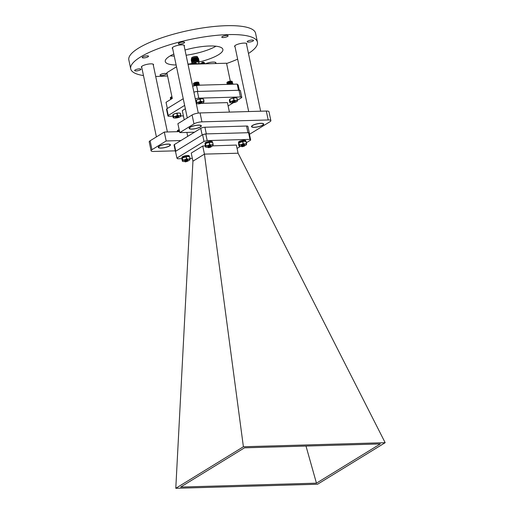<?xml version="1.0" encoding="UTF-8"?>
<svg xmlns="http://www.w3.org/2000/svg" width="514" height="514" viewBox="0 0 514 514"><rect width="100%" height="100%" fill="white"/><g stroke="black" fill="none" stroke-linecap="round" stroke-linejoin="round"><path stroke-width="0.77" d="M191.96 129.123A6.239 1.587 -11.9 0 1 189.133 128.397A6.239 1.587 -11.9 0 1 192.146 126.322A6.239 1.587 -11.9 0 1 198.507 125.101A6.239 1.587 -11.9 0 1 201.34 125.827A6.239 1.587 -11.9 0 1 198.327 127.902A6.239 1.587 -11.9 0 1 191.96 129.123M254.327 127.337A6.239 1.587 -11.9 0 1 251.494 126.611A6.239 1.587 -11.9 0 1 254.514 124.529A6.239 1.587 -11.9 0 1 260.874 123.309A6.239 1.587 -11.9 0 1 263.708 124.035A6.239 1.587 -11.9 0 1 260.694 126.11A6.239 1.587 -11.9 0 1 254.327 127.337M161.081 148.096A6.239 1.587 -11.9 0 1 158.254 147.37A6.239 1.587 -11.9 0 1 161.267 145.295A6.239 1.587 -11.9 0 1 167.628 144.074A6.239 1.587 -11.9 0 1 170.462 144.8A6.239 1.587 -11.9 0 1 167.448 146.875A6.239 1.587 -11.9 0 1 161.081 148.096M194.491 132.201L179.772 132.618L177.889 123.707L192.095 114.975A5.885 1.497 -11.9 0 1 200.055 112.939L266.316 111.043A5.885 1.497 -11.9 0 1 268.989 111.724L270.872 120.636A5.885 1.497 -11.9 0 1 269.985 121.709L249.476 134.308M175.268 150.84L153.763 151.457A5.885 1.497 -11.9 0 1 151.09 150.769L149.214 141.858A5.885 1.497 -11.9 0 1 150.101 140.785L164.307 132.053L179.559 131.616L179.232 129.804M179.772 132.618L193.971 123.893A5.885 1.497 -11.9 0 1 201.931 121.857L268.199 119.955A5.885 1.497 -11.9 0 1 270.872 120.636M151.09 150.769A5.885 1.497 -11.9 0 1 151.977 149.696L166.183 140.971L180.902 140.547M164.307 132.053L166.183 140.971M153.32 65.169A6.239 1.587 168.1 0 0 153.558 64.578A6.239 1.587 168.1 0 0 150.724 63.858A6.239 1.587 168.1 0 0 144.363 65.079A6.239 1.587 168.1 0 0 141.344 67.154A6.239 1.587 168.1 0 0 141.8 67.597M215.687 63.376A6.239 1.587 168.1 0 0 215.925 62.792A6.239 1.587 168.1 0 0 213.092 62.065A6.239 1.587 168.1 0 0 205.394 63.832M246.566 44.403A6.239 1.587 168.1 0 0 246.804 43.819A6.239 1.587 168.1 0 0 243.97 43.092A6.239 1.587 168.1 0 0 237.609 44.313A6.239 1.587 168.1 0 0 234.59 46.389A6.239 1.587 168.1 0 0 235.046 46.832M184.198 46.196A6.239 1.587 168.1 0 0 184.436 45.605A6.239 1.587 168.1 0 0 181.603 44.879A6.239 1.587 168.1 0 0 175.242 46.099A6.239 1.587 168.1 0 0 172.222 48.181A6.239 1.587 168.1 0 0 172.678 48.618M183.157 42.013A3.238 0.822 168.1 0 0 179.855 42.649A3.238 0.822 168.1 0 0 178.287 43.722A3.238 0.822 168.1 0 0 179.759 44.101A3.238 0.822 168.1 0 0 183.061 43.465A3.238 0.822 168.1 0 0 184.622 42.386A3.238 0.822 168.1 0 0 183.157 42.013M147.049 55.84A3.238 0.822 168.1 0 0 143.747 56.469A3.238 0.822 168.1 0 0 142.185 57.549A3.238 0.822 168.1 0 0 143.65 57.928A3.238 0.822 168.1 0 0 146.953 57.292A3.238 0.822 168.1 0 0 148.52 56.212A3.238 0.822 168.1 0 0 147.049 55.84M139.487 68.844A3.238 0.822 168.1 0 0 136.184 69.48A3.238 0.822 168.1 0 0 134.617 70.559A3.238 0.822 168.1 0 0 136.088 70.932A3.238 0.822 168.1 0 0 139.39 70.302A3.238 0.822 168.1 0 0 140.958 69.223A3.238 0.822 168.1 0 0 139.487 68.844M164.898 73.418A3.238 0.822 168.1 0 0 161.595 74.048A3.238 0.822 168.1 0 0 160.027 75.128A3.238 0.822 168.1 0 0 161.499 75.5A3.238 0.822 168.1 0 0 164.801 74.871A3.238 0.822 168.1 0 0 166.363 73.791A3.238 0.822 168.1 0 0 164.898 73.418M252.059 40.034A3.238 0.822 168.1 0 0 248.757 40.67A3.238 0.822 168.1 0 0 247.195 41.75A3.238 0.822 168.1 0 0 248.667 42.122A3.238 0.822 168.1 0 0 251.963 41.493A3.238 0.822 168.1 0 0 253.53 40.413A3.238 0.822 168.1 0 0 252.059 40.034M226.655 35.466A3.238 0.822 168.1 0 0 223.352 36.102A3.238 0.822 168.1 0 0 221.785 37.181A3.238 0.822 168.1 0 0 223.256 37.554A3.238 0.822 168.1 0 0 226.558 36.918A3.238 0.822 168.1 0 0 228.12 35.845A3.238 0.822 168.1 0 0 226.655 35.466M170.282 55.846A29.433 7.485 168.1 0 0 174.252 56.077M198.918 62.065A29.433 7.485 168.1 0 0 222.877 49.415A29.433 7.485 168.1 0 0 209.513 45.997A29.433 7.485 168.1 0 0 185.008 50.019M173.816 54.028A29.433 7.485 168.1 0 0 165.277 61.551A29.433 7.485 168.1 0 0 176.129 64.995M155.691 76.413A64.751 16.467 168.1 0 0 160.111 76.355A64.751 16.467 168.1 0 0 167.558 75.963M226.597 63.524A64.751 16.467 168.1 0 0 237.641 59.142M248.474 53.45A64.751 16.467 168.1 0 0 257.437 42.135A64.751 16.467 168.1 0 0 228.043 34.611A64.751 16.467 168.1 0 0 162.013 47.282A64.751 16.467 168.1 0 0 130.71 68.837A64.751 16.467 168.1 0 0 143.483 75.571M257.437 42.135L255.561 33.217A64.751 16.467 168.1 0 0 226.16 25.7A64.751 16.467 168.1 0 0 160.13 38.37A64.751 16.467 168.1 0 0 128.834 59.926L130.71 68.837M187.983 64.147A29.433 7.485 168.1 0 0 192.3 63.46M186.107 55.236A29.433 7.485 168.1 0 0 215.996 46.209M254.514 127.221A5.885 1.497 168.1 0 0 260.514 126.071A5.885 1.497 168.1 0 0 263.361 124.112A5.885 1.497 168.1 0 0 260.688 123.424A5.885 1.497 168.1 0 0 254.687 124.574A5.885 1.497 168.1 0 0 251.841 126.534A5.885 1.497 168.1 0 0 254.514 127.221M192.146 129.008A5.885 1.497 168.1 0 0 198.153 127.857A5.885 1.497 168.1 0 0 200.993 125.898A5.885 1.497 168.1 0 0 198.32 125.217A5.885 1.497 168.1 0 0 192.32 126.367A5.885 1.497 168.1 0 0 189.473 128.327A5.885 1.497 168.1 0 0 192.146 129.008M161.267 147.981A5.885 1.497 168.1 0 0 167.275 146.831A5.885 1.497 168.1 0 0 170.115 144.871A5.885 1.497 168.1 0 0 167.442 144.19A5.885 1.497 168.1 0 0 161.441 145.34A5.885 1.497 168.1 0 0 158.595 147.3A5.885 1.497 168.1 0 0 161.267 147.981M202.741 146.021L204.443 154.116L192.943 161.184L191.24 153.088L202.741 146.021L205.285 145.95M208.446 147.666L208.247 147.537C208.96 146.773 209.95 146.471 211.203 146.631A3.739 0.951 168.1 0 0 212.745 145.86L236.356 145.057L238.085 153.211L204.443 154.116M204.013 141.414L202.606 134.726L205.793 133.916L207.2 140.598L204.013 141.414L176.906 158.074L177.619 158.775L182.001 158.653M176.906 158.074L175.492 151.386L202.606 134.726M248.57 132.689L249.284 133.389L250.691 140.071L249.977 139.371L248.57 132.689L205.793 133.916M237.07 148.443L240.456 146.368M246.424 142.699L250.691 140.071M189.955 158.421L192.345 158.351M192.943 161.184L175.788 488.3L317.556 484.233L385.166 442.689L238.085 153.211M244.503 447.822L380.309 443.929L316.451 483.166L180.652 487.06L244.503 447.822M204.443 154.174L243.398 446.756L385.166 442.689M243.398 446.756L175.788 488.3M316.451 483.166L305.997 446.062M207.2 140.598L249.977 139.371M175.602 151.887A2.988 0.758 -11.9 0 1 175.454 151.707L174.047 145.025A2.988 0.758 -11.9 0 1 174.368 144.562L200.749 128.352A2.988 0.758 -11.9 0 1 204.925 127.234L246.559 126.039A2.988 0.758 -11.9 0 1 247.915 126.386L249.322 133.068A2.988 0.758 -11.9 0 1 249.226 133.332M248.628 132.747A2.988 0.758 -11.9 0 1 249.322 133.068M202.863 134.662A2.988 0.758 -11.9 0 1 205.529 133.981M193.9 92.224A2.988 0.758 -11.9 0 1 197.389 91.466L239.023 90.271A2.988 0.758 -11.9 0 1 240.379 90.618L241.786 97.307A2.988 0.758 168.1 0 0 240.43 96.96L198.796 98.155A2.988 0.758 168.1 0 0 195.307 98.906M184.648 105.402L168.239 115.483A2.988 0.758 168.1 0 0 167.917 115.946L166.51 109.257A2.988 0.758 -11.9 0 1 166.832 108.801L183.235 98.72M201.366 103.359L227.413 102.607L229.411 112.097M187.713 136.364L186.878 132.413M184.224 119.813L182.29 110.638L185.355 108.762M228.12 105.974L233.414 102.716M237.462 100.23L241.323 97.859A2.988 0.758 168.1 0 0 241.786 97.307M167.917 115.946A2.988 0.758 168.1 0 0 169.273 116.292L172.897 116.19M180.825 115.958L183.395 115.888M168.239 115.483L166.832 108.801M202.156 135.009L200.749 128.352M175.769 151.219L174.368 144.562M244.471 145.97L241.985 146.753L244.272 146.188M241.908 146.702L242.345 145.905L244.683 145.725A1.677 0.424 -11.9 0 1 244.651 145.803L244.253 146.207M241.708 146.58C242.422 145.809 243.411 145.507 244.67 145.674M244.099 145.501L244.548 145.057C243.244 144.909 242.178 145.276 241.362 146.149L241.741 146.368M238.541 144.01L238.978 146.072L238.541 143.997L238.888 142.866L239.434 144.884L241.31 144.588A3.739 0.951 168.1 0 0 239.216 145.796A3.739 0.951 168.1 0 0 239.697 146.272A3.739 0.951 168.1 0 0 240.764 146.368A3.739 0.951 168.1 0 0 241.805 146.297L241.349 146.072L241.567 145.655M241.214 145.443L241.76 145.629M241.676 145.68L242.942 145.661M241.349 146.066C242.158 145.192 243.225 144.826 244.529 144.967L244.542 145.006M243.822 145.385L241.792 145.61M241.657 145.59L241.207 145.378M241.734 145.546L243.315 144.73L244.555 145.077M241.882 146.233L244.111 145.488M242.505 145.828L241.554 145.655L241.933 145.366L244.336 144.485M242.357 145.121L241.766 145.032M242.505 145.918L241.753 145.635M242.473 145.211L241.683 145.07M244.516 144.948A1.741 0.443 168.1 0 0 244.484 144.704A1.741 0.443 168.1 0 0 242.139 144.897A1.741 0.443 168.1 0 0 241.194 145.398A1.741 0.443 168.1 0 0 241.516 145.706M241.625 145.719A1.741 0.443 168.1 0 0 242.081 145.719M241.362 145.244L241.876 145.468M241.914 145.449L241.561 145.404M242.068 145.372L241.381 145.282M243.071 143.721L241.31 144.588A3.739 0.951 -11.9 0 1 244.96 143.952L246.547 143.65L246.11 141.568L246.514 144.53A3.739 0.951 168.1 0 0 244.96 143.952L243.071 143.721L242.634 141.639L244.401 141.299L246.187 141.601L246.624 143.676M244.651 145.655A3.739 0.951 168.1 0 0 246.212 144.897A3.739 0.951 168.1 0 0 246.514 144.53L246.277 144.807L246.514 144.53M245.917 141.517L245.769 140.823A3.739 0.951 168.1 0 0 242.576 140.54A3.739 0.951 168.1 0 0 238.618 141.986A3.739 0.951 168.1 0 0 238.451 142.365L238.637 143.213A3.739 0.951 -11.9 0 1 238.624 143.181A3.739 0.951 -11.9 0 1 238.792 142.802A3.739 0.951 -11.9 0 1 242.467 141.401A3.739 0.951 -11.9 0 1 245.865 141.504L246.11 141.568M239.575 146.239L238.978 146.072L239.325 144.942L238.657 143.143M238.997 142.802L242.634 141.639M238.837 142.879A3.739 0.951 -11.9 0 1 238.959 142.77A3.739 0.951 -11.9 0 1 240.751 141.935A3.739 0.951 -11.9 0 1 244.401 141.299A3.739 0.951 -11.9 0 1 245.474 141.401A3.739 0.951 -11.9 0 1 245.589 141.434M243.713 144.678L242.068 144.922M242.717 144.98L241.908 144.98M244.343 144.646L243.977 144.787M243.289 144.884L243.919 144.575M205.08 144.967L205.516 147.036L205.08 144.954L205.427 143.824L205.966 145.841L207.849 145.546A3.739 0.951 168.1 0 0 205.748 146.753A3.739 0.951 168.1 0 0 206.236 147.229A3.739 0.951 168.1 0 0 207.303 147.332A3.739 0.951 168.1 0 0 208.343 147.261L207.887 147.036C208.697 146.149 209.757 145.783 211.068 145.925A1.741 0.443 168.1 0 0 211.016 145.661A1.741 0.443 168.1 0 0 208.678 145.854A1.741 0.443 168.1 0 0 207.733 146.355A1.741 0.443 168.1 0 0 208.048 146.663M208.164 146.676A1.741 0.443 168.1 0 0 208.62 146.676M207.9 146.201L208.408 146.426M208.446 146.406L208.093 146.362M208.607 146.336L207.913 146.246M209.609 144.678L207.849 145.546A3.739 0.951 -11.9 0 1 211.498 144.916L213.085 144.607L212.725 142.558L213.047 145.488A3.739 0.951 168.1 0 0 211.498 144.916L209.609 144.678L209.172 142.596L210.939 142.262L212.725 142.558L213.162 144.64M212.745 145.86A3.739 0.951 168.1 0 0 213.047 145.488L212.815 145.764L213.047 145.488M205.529 143.766L207.29 142.892A3.739 0.951 -11.9 0 1 210.939 142.262A3.739 0.951 -11.9 0 1 212.006 142.359L212.648 142.532M206.114 147.197L205.516 147.03L205.863 145.905L205.189 144.1M205.375 143.836A3.739 0.951 -11.9 0 1 205.497 143.734A3.739 0.951 -11.9 0 1 207.29 142.892L209.172 142.596M209.192 145.867L208.6 145.88M209.256 145.937L208.44 145.937M210.881 145.603L210.541 145.783M209.821 145.847L210.457 145.533M187.931 160.117A1.741 0.443 168.1 0 0 187.899 159.867A1.741 0.443 168.1 0 0 185.554 160.06A1.741 0.443 168.1 0 0 184.61 160.561A1.741 0.443 168.1 0 0 184.924 160.869M185.04 160.882A1.741 0.443 168.1 0 0 185.496 160.882M184.777 160.407L185.291 160.631M185.329 160.612L184.976 160.574M185.483 160.541L184.796 160.452M181.956 159.173L182.393 161.242L181.956 159.16L182.303 158.036L182.849 160.053L184.725 159.758A3.739 0.951 -11.9 0 1 188.375 159.122L189.962 158.813L189.525 156.738L190.039 158.82L189.602 156.764L187.816 156.468A3.739 0.951 -11.9 0 1 188.889 156.564A3.739 0.951 -11.9 0 1 189.004 156.603M182.406 157.971L186.229 156.776L186.672 158.852L184.725 159.758A3.739 0.951 168.1 0 0 182.631 160.966A3.739 0.951 168.1 0 0 183.112 161.441A3.739 0.951 168.1 0 0 184.179 161.537A3.739 0.951 168.1 0 0 185.22 161.467L184.751 161.197L185.612 160.368L187.951 160.175M188.066 160.824A3.739 0.951 168.1 0 0 189.621 160.066A3.739 0.951 168.1 0 0 189.929 159.693A3.739 0.951 168.1 0 0 188.375 159.122L186.672 158.852M186.229 156.776L187.816 156.468A3.739 0.951 -11.9 0 0 184.166 157.104A3.739 0.951 -11.9 0 0 182.374 157.939L182.207 158.074M188.889 156.564L189.525 156.738M189.929 159.693L190.039 158.845M182.99 161.402L182.393 161.242L182.74 160.111L182.072 158.312M187.128 159.848L185.483 160.085M186.132 160.15L185.316 160.143M187.758 159.815L187.424 159.989M186.698 160.053L187.334 159.745M211.01 146.927L208.523 147.711L210.811 147.152M208.247 147.537L210.014 146.484L211.222 146.689A1.677 0.424 -11.9 0 1 211.19 146.766L211.055 146.953M208.421 147.19L211.087 146.015C209.776 145.873 208.716 146.239 207.9 147.113L208.279 147.332M207.752 146.406L207.881 147.023M208.215 146.638L209.474 146.625M208.331 146.471L209.866 145.777L211.074 145.97M210.354 146.349L208.324 146.574M208.196 146.554L207.746 146.336M209.037 146.792L208.292 146.625L209.044 146.875M208.266 146.503L210.528 145.693M208.89 146.085L208.298 145.995M209.012 146.169L208.221 146.027M187.886 161.133L185.4 161.916L188.066 160.972A1.677 0.424 -11.9 0 0 188.098 160.895L188.079 160.837C186.826 160.676 185.837 160.978 185.124 161.749L186.897 160.689L188.079 160.837M185.297 161.402L187.963 160.22C186.653 160.079 185.593 160.445 184.777 161.319L185.156 161.537M184.629 160.612L185.175 160.798M185.091 160.85L186.351 160.831M187.231 160.554L185.207 160.779M185.072 160.76L184.622 160.548M184.757 161.229C185.573 160.355 186.64 159.989 187.944 160.137M177.818 131.668L177.671 130.447L177.883 131.668M177.709 131.674L177.542 130.537L177.76 131.668M177.953 131.661L177.786 130.37M178.101 131.661L177.921 130.293M178.262 131.655L178.075 130.222L178.352 131.655M178.442 131.648L178.242 130.145L178.538 131.648M178.634 131.642L178.416 130.074L178.737 131.642M178.84 131.635L178.609 130.003L178.943 131.635M179.052 131.635L178.808 129.933L179.168 131.629M179.277 131.629L179.026 129.894A2.711 0.687 -11.9 0 1 179.155 129.856L179.174 129.824M179.508 131.616L179.155 129.856M177.613 131.674L177.465 130.614L177.658 131.674M177.542 131.674L177.401 130.678L177.574 131.674M177.491 131.68L177.298 130.935A2.737 0.694 -11.9 0 0 177.298 130.961L177.471 131.68L177.311 130.922A2.737 0.694 -11.9 0 1 177.317 130.864L177.291 130.948M177.446 131.68L177.298 130.993A2.737 0.694 -11.9 0 1 177.298 130.993L177.311 130.922M178.332 131.655L178.062 130.248A2.711 0.687 -11.9 0 1 178.165 130.203M178.506 131.648L178.242 130.145M178.699 131.642L178.416 130.074M178.898 131.635L178.609 130.003M179.11 131.629L178.814 129.958A2.711 0.687 -11.9 0 1 178.943 129.92M177.356 130.8A2.737 0.694 -11.9 0 0 177.336 130.832L177.51 131.674M185.92 160.998L184.969 160.818M185.149 160.715L187.404 159.899M185.766 160.291L185.175 160.201M185.92 161.088L185.149 160.747M185.888 160.381L185.098 160.233M178.332 116.877L177.838 116.877L178.743 116.453L177.915 116.594L176.97 116.999L178.339 117.102L176.096 117.571L177.818 116.787L178.364 117.051M176.096 117.571L175.846 116.967L177.471 116.35M170.674 99.446L170.359 97.718M170.661 99.459L170.34 97.782M170.738 99.408L170.442 97.589L170.77 99.395M170.712 99.427L170.359 97.756A2.737 0.694 -11.9 0 1 170.385 97.724L170.841 99.35M170.802 99.369L170.455 97.583A2.711 0.687 -11.9 0 0 170.417 97.621M170.886 99.318L170.571 97.461L170.931 99.292M170.989 99.26L170.667 97.39L171.04 99.228M171.104 99.189L170.815 97.294M171.233 99.106L170.95 97.217M171.38 99.016L171.098 97.146M171.535 98.919L171.22 97.088L171.618 98.868M171.708 98.817L171.393 97.017L171.798 98.759M171.888 98.701L171.58 96.947L171.984 98.643M172.081 98.585L171.779 96.876L172.184 98.521M167.333 108.486L166.028 102.305L172.299 98.45L171.959 96.844A2.711 0.687 -11.9 0 0 171.837 96.883M170.976 97.127A2.48 0.63 -11.9 0 1 171.933 96.728A2.544 0.649 -11.9 0 0 170.519 97.474A2.544 0.649 -11.9 0 0 170.481 97.544L170.507 97.519M171.592 98.887L171.265 97.069M171.766 98.778L171.438 96.998M171.939 98.669L171.631 96.928M172.132 98.553L171.83 96.857M170.693 99.44L170.346 97.795A2.737 0.694 -11.9 0 0 170.333 97.827M178.397 116.909A1.741 0.443 168.1 0 0 178.737 116.402A1.741 0.443 168.1 0 0 176.392 116.594A1.741 0.443 168.1 0 0 175.447 117.096A1.741 0.443 168.1 0 0 175.827 117.41M178.474 116.729L178.718 116.562A1.677 0.424 168.1 0 0 178.743 116.453A1.677 0.424 168.1 0 0 178.692 116.382M177.324 115.419L175.563 116.286A3.739 0.951 168.1 0 0 173.469 117.494L172.794 115.695L173.141 114.564L173.687 116.582L175.563 116.286A3.739 0.951 -11.9 0 1 179.213 115.656L180.799 115.348L180.363 113.266L180.767 116.228A3.739 0.951 168.1 0 0 179.213 115.656L177.324 115.419L176.887 113.337L178.654 113.003L180.44 113.298L180.877 115.374M173.687 116.582L173.469 117.494A3.739 0.951 168.1 0 0 173.95 117.969A3.739 0.951 168.1 0 0 175.017 118.072A3.739 0.951 168.1 0 0 178.666 117.436A3.739 0.951 168.1 0 0 180.465 116.601A3.739 0.951 168.1 0 0 180.767 116.228L180.536 116.505L180.767 116.228M173.25 114.506L175.004 113.633A3.739 0.951 -11.9 0 1 178.654 113.003A3.739 0.951 -11.9 0 1 179.727 113.099L180.363 113.266M173.828 117.937L173.314 117.802M172.91 114.84L173.578 116.646M173.089 114.577A3.739 0.951 -11.9 0 1 173.212 114.468A3.739 0.951 -11.9 0 1 175.004 113.633L176.887 113.337M201.456 102.671L200.961 102.665L201.867 102.247L201.032 102.389L200.094 102.794L201.462 102.89L199.214 103.365L200.942 102.582L201.488 102.839M199.214 103.365L198.969 102.761L200.595 102.145M198.809 82.613L199.259 84.746A2.737 0.694 -11.9 0 0 199.252 84.714L198.764 82.529M198.674 82.394L199.246 84.688A2.737 0.694 -11.9 0 0 199.233 84.656L198.77 82.497L199.214 84.63A2.737 0.694 -11.9 0 0 199.188 84.604L198.738 82.471A2.737 0.694 -11.9 0 0 198.712 82.446L199.162 84.579A2.737 0.694 -11.9 0 0 199.124 84.559L198.642 82.368A2.711 0.687 -11.9 0 1 198.642 82.368L198.674 82.426A2.737 0.694 -11.9 0 0 198.635 82.401L199.085 84.534A2.737 0.694 -11.9 0 0 199.047 84.514L198.635 82.401M198.545 82.362L198.995 84.495A2.737 0.694 -11.9 0 0 198.944 84.482L198.545 82.362A2.737 0.694 -11.9 0 1 198.597 82.381M198.436 82.33L198.886 84.463A2.737 0.694 -11.9 0 0 198.822 84.45L198.436 82.33A2.737 0.694 -11.9 0 1 198.494 82.349M198.308 82.304L198.757 84.437A2.737 0.694 -11.9 0 0 198.687 84.424L198.308 82.304A2.737 0.694 -11.9 0 1 198.372 82.317M198.61 84.418A2.737 0.694 -11.9 0 0 198.532 84.412L198.121 82.227L198.494 84.367M198.455 84.405A2.737 0.694 -11.9 0 0 198.365 84.399L197.961 82.214L198.333 84.36M198.275 84.392A2.737 0.694 -11.9 0 0 198.186 84.392L197.787 82.208L198.153 84.354M198.089 84.392A2.737 0.694 -11.9 0 0 198.044 84.399A2.737 0.694 -11.9 0 0 197.993 84.399L197.607 82.208L197.967 84.354M197.697 82.182L198.205 84.354M197.871 82.189L198.378 84.36M198.031 82.201L198.532 84.373M193.919 85.922L193.463 83.576L193.958 85.645A2.737 0.694 -11.9 0 1 193.977 85.613M193.457 83.615A2.737 0.694 -11.9 0 1 193.463 83.583L193.482 83.512A2.737 0.694 -11.9 0 0 193.482 83.551L193.932 85.684A2.737 0.694 -11.9 0 0 193.913 85.716L193.45 83.647A2.737 0.694 -11.9 0 0 193.444 83.679L193.906 85.748A2.737 0.694 -11.9 0 0 193.9 85.78L193.444 83.621L193.894 85.812A2.737 0.694 -11.9 0 0 193.9 85.844L193.906 85.87A2.737 0.694 -11.9 0 0 193.926 85.902M193.958 85.645A2.737 0.694 -11.9 0 0 193.951 85.645L193.566 83.377M193.534 83.48A2.737 0.694 -11.9 0 1 193.56 83.441L194.048 85.542A2.737 0.694 -11.9 0 0 194.009 85.575L193.56 83.441A2.711 0.687 -11.9 0 1 193.579 83.371M193.643 83.371L194.138 85.465A2.737 0.694 -11.9 0 0 194.093 85.504L193.643 83.371A2.737 0.694 -11.9 0 0 193.598 83.409M193.739 83.294L194.241 85.388A2.737 0.694 -11.9 0 0 194.189 85.427L193.739 83.294A2.737 0.694 -11.9 0 0 193.688 83.332M193.849 83.217L194.363 85.311A2.737 0.694 -11.9 0 0 194.298 85.35L193.849 83.217A2.737 0.694 -11.9 0 0 193.791 83.255M193.984 83.139L194.504 85.234A2.737 0.694 -11.9 0 0 194.433 85.273L193.984 83.139A2.737 0.694 -11.9 0 0 193.913 83.178M194.131 83.062L194.658 85.157A2.737 0.694 -11.9 0 0 194.581 85.195L194.131 83.062A2.737 0.694 -11.9 0 0 194.054 83.101M194.298 82.985L194.832 85.08A2.737 0.694 -11.9 0 0 194.748 85.118L194.298 82.985A2.737 0.694 -11.9 0 0 194.215 83.024M194.472 82.915L195.018 85.009A2.737 0.694 -11.9 0 0 194.922 85.048L194.472 82.915A2.737 0.694 -11.9 0 0 194.382 82.953M194.665 82.838L195.211 84.938A2.737 0.694 -11.9 0 0 195.114 84.971L194.665 82.838A2.737 0.694 -11.9 0 0 194.568 82.876M194.864 82.767L195.416 84.868A2.737 0.694 -11.9 0 0 195.314 84.9L194.864 82.767A2.737 0.694 -11.9 0 0 194.761 82.805M195.526 84.829L195.159 82.587L195.526 84.829A2.737 0.694 -11.9 0 1 195.635 84.797M195.744 84.765L195.378 82.523L195.744 84.765A2.737 0.694 -11.9 0 1 195.853 84.739M195.969 84.707L195.603 82.465L195.969 84.707A2.737 0.694 -11.9 0 1 196.085 84.675M196.2 84.649L195.828 82.413L196.2 84.649A2.737 0.694 -11.9 0 1 196.316 84.624M196.432 84.598L196.052 82.362L196.432 84.598A2.737 0.694 -11.9 0 1 196.547 84.572M196.669 84.553L196.284 82.317L196.669 84.553A2.737 0.694 -11.9 0 1 196.785 84.527M196.901 84.508L196.444 82.291L196.901 84.508A2.737 0.694 -11.9 0 1 197.016 84.495M197.132 84.476L196.669 82.259L197.132 84.476A2.737 0.694 -11.9 0 1 197.241 84.463M197.357 84.444L196.894 82.234L197.357 84.444A2.737 0.694 -11.9 0 1 197.466 84.431M197.89 84.399A2.737 0.694 -11.9 0 0 197.794 84.405L197.408 82.214L197.768 84.367M194.298 85.35L193.932 83.088M194.523 85.183L194.067 83.011M194.677 85.106L194.221 82.934M194.845 85.035L194.382 82.863M195.018 84.958L194.562 82.793M195.211 84.887L194.755 82.722M195.41 84.823L194.954 82.651M197.106 82.208L197.62 84.373M197.203 82.227A2.711 0.687 -11.9 0 1 197.325 82.221L197.826 84.36M234.917 101.714L234.423 101.708L235.328 101.284L234.5 101.425L233.555 101.836L234.924 101.933L232.681 102.408L234.403 101.618L234.949 101.881M232.681 102.408L232.431 101.798L234.056 101.181M232.277 81.649L232.72 83.782A2.737 0.694 -11.9 0 0 232.72 83.756L232.238 81.54L232.675 83.673A2.737 0.694 -11.9 0 1 232.713 83.724L232.264 81.591A2.737 0.694 -11.9 0 1 232.27 81.623L232.257 81.578M232.694 83.698L232.206 81.508L232.656 83.647A2.737 0.694 -11.9 0 1 232.675 83.673M232.206 81.514A2.737 0.694 -11.9 0 0 232.174 81.488L232.624 83.621A2.737 0.694 -11.9 0 0 232.591 83.596L232.103 81.411A2.711 0.687 -11.9 0 1 232.103 81.411L232.142 81.463A2.737 0.694 -11.9 0 0 232.103 81.443L232.553 83.576A2.737 0.694 -11.9 0 0 232.508 83.557L232.103 81.443M232.026 81.366A2.711 0.687 -11.9 0 0 231.968 81.347L232.457 83.538A2.737 0.694 -11.9 0 0 232.405 83.519L232.013 81.36M231.898 81.373L232.347 83.506A2.737 0.694 -11.9 0 0 232.289 83.493L231.898 81.373A2.737 0.694 -11.9 0 1 231.955 81.385M231.775 81.347L232.219 83.48A2.737 0.694 -11.9 0 0 232.155 83.467L231.775 81.347A2.737 0.694 -11.9 0 1 231.84 81.36M232.077 83.454A2.737 0.694 -11.9 0 0 232 83.448L231.589 81.27L231.955 83.409M231.917 83.441A2.737 0.694 -11.9 0 0 231.833 83.441L231.428 81.257L231.795 83.397M231.743 83.435A2.737 0.694 -11.9 0 0 231.653 83.435L231.294 81.302L231.621 83.39M231.557 83.435A2.737 0.694 -11.9 0 0 231.506 83.435A2.737 0.694 -11.9 0 0 231.461 83.435L231.107 81.302L231.435 83.397M231.165 81.225L231.666 83.397M231.339 81.225L231.84 83.403M231.499 81.238L232 83.416M227.297 84.38L226.925 82.619A2.737 0.694 -11.9 0 0 226.918 82.658L227.284 84.38L226.912 82.69A2.737 0.694 -11.9 0 0 226.912 82.722L227.259 84.38L226.931 82.677M227.355 84.373L226.97 82.555A2.737 0.694 -11.9 0 0 226.95 82.593L227.323 84.38M227.015 82.439L226.957 82.536A2.711 0.687 -11.9 0 1 226.982 82.484L227.387 84.373M227.426 84.373L227.098 82.349L227.471 84.373M227.516 84.373L227.156 82.298L227.573 84.367M227.631 84.367L227.278 82.201L227.689 84.367M227.76 84.367L227.4 82.124L227.831 84.354A2.737 0.694 -11.9 0 0 227.811 84.36M227.451 82.182L227.972 84.277A2.737 0.694 -11.9 0 0 227.895 84.315L227.451 82.182A2.737 0.694 -11.9 0 0 227.381 82.221M227.599 82.105L228.126 84.2A2.737 0.694 -11.9 0 0 228.049 84.238L227.599 82.105A2.737 0.694 -11.9 0 0 227.522 82.144M227.76 82.028L228.3 84.123A2.737 0.694 -11.9 0 0 228.21 84.161L227.76 82.028A2.737 0.694 -11.9 0 0 227.676 82.067M227.94 81.951L228.479 84.045A2.737 0.694 -11.9 0 0 228.389 84.084L227.94 81.951A2.737 0.694 -11.9 0 0 227.85 81.989M228.126 81.88L228.679 83.975A2.737 0.694 -11.9 0 0 228.576 84.013L228.126 81.88A2.737 0.694 -11.9 0 0 228.03 81.919M228.332 81.81L228.884 83.904A2.737 0.694 -11.9 0 0 228.781 83.943L228.332 81.81A2.737 0.694 -11.9 0 0 228.229 81.842M228.987 83.872L228.627 81.623L228.987 83.872A2.737 0.694 -11.9 0 1 229.096 83.84M229.212 83.808L228.839 81.565L229.212 83.808A2.737 0.694 -11.9 0 1 229.321 83.776M229.437 83.75L229.064 81.508L229.437 83.75A2.737 0.694 -11.9 0 1 229.546 83.718M229.662 83.692L229.289 81.45L229.662 83.692A2.737 0.694 -11.9 0 1 229.777 83.666M229.899 83.641L229.52 81.405L229.899 83.641A2.737 0.694 -11.9 0 1 230.015 83.615M230.131 83.589L229.745 81.36L230.131 83.589A2.737 0.694 -11.9 0 1 230.246 83.57M230.362 83.551L229.97 81.321L230.362 83.551A2.737 0.694 -11.9 0 1 230.478 83.531M230.593 83.519L230.137 81.296L230.593 83.519A2.737 0.694 -11.9 0 1 230.709 83.499M230.825 83.486L230.356 81.27L230.825 83.486A2.737 0.694 -11.9 0 1 230.934 83.474M231.146 83.454A2.737 0.694 -11.9 0 0 231.043 83.461L230.702 81.321L231.03 83.422M231.358 83.441A2.737 0.694 -11.9 0 0 231.255 83.448L230.908 81.308L231.236 83.403M227.824 84.315L227.4 82.124M227.991 84.225L227.535 82.054M228.139 84.148L227.683 81.977M228.306 84.071L227.85 81.906M228.486 84L228.03 81.829M228.672 83.93L228.216 81.758M228.871 83.859L228.415 81.694M230.201 83.531L229.771 81.385A2.711 0.687 -11.9 0 1 229.906 81.36M230.574 81.251L231.088 83.416M230.664 81.27A2.711 0.687 -11.9 0 1 230.792 81.257L231.287 83.403M201.52 102.697A1.741 0.443 168.1 0 0 201.861 102.196A1.741 0.443 168.1 0 0 199.516 102.389A1.741 0.443 168.1 0 0 198.571 102.884A1.741 0.443 168.1 0 0 198.95 103.205M201.597 102.524L201.841 102.357A1.677 0.424 168.1 0 0 201.867 102.247A1.677 0.424 168.1 0 0 201.816 102.17M195.918 101.496L196.354 103.565L195.918 101.483L196.264 100.358L196.804 102.376L198.687 102.08A3.739 0.951 -11.9 0 1 202.336 101.444L203.923 101.142L203.486 99.061L203.891 102.023A3.739 0.951 168.1 0 0 202.336 101.444L200.447 101.213L200.01 99.131L201.777 98.791L203.563 99.093M200.447 101.213L198.687 102.08A3.739 0.951 168.1 0 0 196.592 103.288A3.739 0.951 168.1 0 0 197.074 103.764A3.739 0.951 168.1 0 0 198.141 103.86A3.739 0.951 168.1 0 0 201.79 103.23A3.739 0.951 168.1 0 0 203.583 102.389A3.739 0.951 168.1 0 0 203.891 102.023L203.653 102.299L203.891 102.023M196.367 100.294L198.128 99.427A3.739 0.951 -11.9 0 1 201.777 98.791A3.739 0.951 -11.9 0 1 202.844 98.894L203.486 99.061M196.952 103.725L196.354 103.565L196.701 102.434L196.033 100.635M196.213 100.371A3.739 0.951 -11.9 0 1 196.335 100.262A3.739 0.951 -11.9 0 1 198.128 99.427L200.01 99.131M204 101.168L203.563 99.086M234.988 101.74A1.741 0.443 168.1 0 0 235.322 101.232A1.741 0.443 168.1 0 0 232.983 101.425A1.741 0.443 168.1 0 0 232.039 101.926A1.741 0.443 168.1 0 0 232.412 102.241M235.059 101.566L235.303 101.393A1.677 0.424 168.1 0 0 235.328 101.284A1.677 0.424 168.1 0 0 235.283 101.213M229.385 100.538L229.816 102.607L229.385 100.526L229.726 99.395L230.272 101.419L232.155 101.123A3.739 0.951 -11.9 0 1 235.804 100.487L237.391 100.179L237.025 98.129L237.352 101.059A3.739 0.951 168.1 0 0 235.804 100.487L233.909 100.249L233.472 98.174L235.245 97.833L237.025 98.129L237.468 100.211M233.909 100.249L232.155 101.123A3.739 0.951 168.1 0 0 230.054 102.331A3.739 0.951 168.1 0 0 230.535 102.806A3.739 0.951 168.1 0 0 231.608 102.903A3.739 0.951 168.1 0 0 235.258 102.267A3.739 0.951 168.1 0 0 237.05 101.431A3.739 0.951 168.1 0 0 237.352 101.059L237.121 101.335L237.352 101.059M229.835 99.337L231.596 98.47A3.739 0.951 -11.9 0 1 235.245 97.833A3.739 0.951 -11.9 0 1 236.311 97.93L236.948 98.103M230.42 102.768L229.822 102.607L230.169 101.476L229.495 99.677M229.674 99.408A3.739 0.951 -11.9 0 1 229.797 99.305A3.739 0.951 -11.9 0 1 231.596 98.47L233.472 98.174M191.446 58.236L191.998 57.465C194.845 56.347 196.708 56.167 197.594 56.945A3.142 0.797 168.1 0 0 197.594 56.945A3.142 0.797 168.1 0 0 195.281 56.662A3.142 0.797 168.1 0 0 191.921 57.671A3.142 0.797 168.1 0 0 191.446 58.236A3.142 0.797 168.1 0 0 191.446 58.249L191.619 59.065M198.391 58.68A3.714 0.944 168.1 0 0 198.353 58.204L197.678 57.696A3.142 0.797 168.1 0 0 195.159 57.607A3.142 0.797 168.1 0 0 192.107 58.577A3.142 0.797 168.1 0 0 191.671 58.962L191.259 59.701A3.714 0.944 168.1 0 0 191.414 60.151M198.353 58.204A3.714 0.944 168.1 0 0 195.378 58.095A3.714 0.944 168.1 0 0 191.773 59.238A3.714 0.944 168.1 0 0 191.259 59.701M198.5 59.2A3.714 0.944 168.1 0 0 198.102 58.57L197.646 58.455A3.238 0.822 168.1 0 0 192.223 59.489A3.238 0.822 168.1 0 0 192.005 59.643L191.632 59.932A3.714 0.944 168.1 0 0 191.523 60.665M198.102 58.57A3.714 0.944 168.1 0 0 191.883 59.759A3.714 0.944 168.1 0 0 191.632 59.932M198.61 59.72A3.714 0.944 168.1 0 0 198.211 59.091L197.755 58.975A3.238 0.822 168.1 0 0 192.332 60.01A3.238 0.822 168.1 0 0 192.114 60.157L191.741 60.453A3.714 0.944 168.1 0 0 191.632 61.185M198.211 59.091A3.714 0.944 168.1 0 0 191.992 60.279A3.714 0.944 168.1 0 0 191.741 60.453M198.719 60.241A3.714 0.944 168.1 0 0 198.32 59.611L197.864 59.489A3.238 0.822 168.1 0 0 192.442 60.53A3.238 0.822 168.1 0 0 192.223 60.678L191.851 60.973A3.714 0.944 168.1 0 0 191.741 61.706M198.32 59.611A3.714 0.944 168.1 0 0 192.101 60.8A3.714 0.944 168.1 0 0 191.851 60.973M198.828 60.761A3.714 0.944 168.1 0 0 198.43 60.132L197.974 60.01A3.238 0.822 168.1 0 0 192.551 61.05A3.238 0.822 168.1 0 0 192.332 61.198L191.96 61.494A3.714 0.944 168.1 0 0 191.857 62.226M198.43 60.132A3.714 0.944 168.1 0 0 192.21 61.32A3.714 0.944 168.1 0 0 191.96 61.494M198.937 61.275A3.714 0.944 168.1 0 0 198.539 60.652L198.083 60.53A3.238 0.822 168.1 0 0 192.66 61.571A3.238 0.822 168.1 0 0 192.442 61.719L192.069 62.014A3.714 0.944 168.1 0 0 191.966 62.747M198.539 60.652A3.714 0.944 168.1 0 0 192.32 61.841A3.714 0.944 168.1 0 0 192.069 62.014M198.648 61.172L198.192 61.05A3.238 0.822 168.1 0 0 192.769 62.091A3.238 0.822 168.1 0 0 192.551 62.239L192.185 62.535A3.714 0.944 168.1 0 0 191.992 63.216L192.654 63.736A3.142 0.797 168.1 0 1 193.052 63.036A3.142 0.797 168.1 0 1 196.682 61.988A3.142 0.797 168.1 0 1 198.706 62.457L199.098 61.712A3.714 0.944 168.1 0 0 198.648 61.172A3.714 0.944 168.1 0 0 192.429 62.361A3.714 0.944 168.1 0 0 192.185 62.535M198.95 63.627L198.68 62.322A3.097 0.784 168.1 0 0 196.419 62.033A3.097 0.784 168.1 0 0 193.091 63.036A3.097 0.784 168.1 0 0 192.621 63.601L192.75 64.192M192.641 86.249L196.489 85.26L237.185 84.097L238.233 85.125L239.312 90.271M172.299 98.45L166.87 72.699L176.508 66.781M196.489 85.26L197.794 91.453M237.185 84.097L238.49 90.291M188.021 64.327L226.539 63.222L230.317 81.173M193.701 64.166A9.336 2.377 -11.9 0 1 195.468 63.73L204.874 63.46A9.336 2.377 -11.9 0 1 205.324 63.832M195.468 63.73L195.545 64.115M204.874 63.46L204.957 63.845M197.273 56.694A2.904 0.739 168.1 0 0 195.024 56.527A2.904 0.739 168.1 0 0 192.069 57.446M201.861 62.592L203.525 62.239M193.56 62.83L195.217 62.477M266.316 111.043L268.199 119.955M150.101 140.785L151.977 149.696M192.095 114.975L193.971 123.893M200.055 112.939L201.931 121.857M240.43 96.96L239.023 90.271M198.796 98.155L197.389 91.466M204.925 127.234L206.326 133.897M246.559 126.039L247.96 132.702M242.814 141.607L243.257 143.689M238.702 141.87A3.63 0.925 -11.9 0 1 242.165 140.534A3.63 0.925 -11.9 0 1 245.525 140.566M205.157 142.943A3.739 0.951 168.1 0 0 204.99 143.322L205.182 142.86C206.236 141.575 212.616 140.669 212.308 141.78A3.739 0.951 168.1 0 0 209.114 141.498A3.739 0.951 168.1 0 0 205.157 142.943M204.99 143.322L205.17 144.177A3.739 0.951 -11.9 0 1 205.163 144.138A3.739 0.951 -11.9 0 1 205.33 143.759A3.739 0.951 -11.9 0 1 208.999 142.365A3.739 0.951 -11.9 0 1 212.404 142.462M205.234 142.828A3.63 0.925 -11.9 0 1 208.703 141.491A3.63 0.925 -11.9 0 1 212.057 141.53M182.033 157.149A3.739 0.951 168.1 0 0 181.866 157.528L182.059 157.066C183.112 155.781 189.493 154.881 189.184 155.986A3.739 0.951 168.1 0 0 185.991 155.703A3.739 0.951 168.1 0 0 182.033 157.149M181.866 157.528L182.052 158.383A3.739 0.951 -11.9 0 1 182.04 158.344A3.739 0.951 -11.9 0 1 182.207 157.965A3.739 0.951 -11.9 0 1 185.882 156.571A3.739 0.951 -11.9 0 1 189.28 156.667M182.117 157.04A3.63 0.925 -11.9 0 1 185.58 155.703A3.63 0.925 -11.9 0 1 188.94 155.736M209.352 142.564L209.789 144.646M186.486 158.884L186.049 156.809M177.947 130.203A2.48 0.63 -11.9 0 1 179.161 129.727A2.544 0.649 -11.9 0 0 177.491 130.556L179.161 129.721M179.328 131.623L178.962 129.888M177.073 113.305L177.51 115.387M200.19 85.157A3.739 0.951 168.1 0 0 195.429 85.536M194.575 85.754A3.63 0.925 -11.9 0 1 200.177 85.151M229.559 84.315A3.63 0.925 -11.9 0 1 233.639 84.187A3.739 0.951 168.1 0 0 229.951 84.302M193.605 83.339A2.544 0.649 -11.9 0 1 193.643 83.268A2.544 0.649 -11.9 0 1 197.447 82.105A2.544 0.649 -11.9 0 1 198.449 82.253L198.635 82.368A2.711 0.687 -11.9 0 0 198.597 82.343M197.44 82.099A2.48 0.63 -11.9 0 1 197.896 82.118M196.309 82.343A2.711 0.687 -11.9 0 1 196.444 82.317L196.907 84.463M196.534 82.304A2.711 0.687 -11.9 0 1 196.676 82.285L197.132 84.431M194.099 82.921A2.48 0.63 -11.9 0 1 197.402 82.105L198.449 82.253M195.384 85.465A2.737 0.694 -11.9 0 1 197.742 84.964M198.018 84.354L197.562 82.182M197.35 84.399L196.894 82.234M197.408 84.392L196.952 82.227M197.19 84.418L196.733 82.253M196.965 84.45L196.509 82.285M196.676 84.502L196.219 82.33M196.74 84.489L196.284 82.317M196.451 84.547L195.988 82.375M196.509 84.534L196.052 82.362M196.219 84.598L195.763 82.426M196.284 84.585L195.828 82.413M195.995 84.649L195.538 82.478M196.059 84.637L195.603 82.465M195.776 84.707L195.32 82.542M195.834 84.694L195.378 82.523M195.564 84.771L195.102 82.6M195.622 84.759L195.159 82.587M227.072 82.375A2.544 0.649 -11.9 0 1 227.111 82.311A2.544 0.649 -11.9 0 1 230.908 81.148A2.544 0.649 -11.9 0 1 231.917 81.296L230.882 81.135A2.48 0.63 -11.9 0 0 227.561 81.957M230.902 81.141A2.48 0.63 -11.9 0 1 231.358 81.161M230.882 81.135L226.989 82.478A2.711 0.687 -11.9 0 1 227.04 82.413M229.469 84.315A2.737 0.694 -11.9 0 1 231.204 84.007M231.486 83.397L231.03 81.225M230.812 83.441L230.356 81.27M230.87 83.435L230.413 81.263M230.593 83.467L230.137 81.296M230.651 83.461L230.195 81.289M230.368 83.499L229.912 81.334M230.433 83.493L229.97 81.321M230.143 83.544L229.681 81.373M229.912 83.589L229.456 81.418M229.976 83.576L229.52 81.405M229.687 83.634L229.231 81.469M229.745 83.621L229.289 81.45M229.462 83.692L229.006 81.52M229.52 83.673L229.064 81.508M229.238 83.75L228.781 81.578M229.302 83.731L228.839 81.565M229.026 83.814L228.569 81.642M229.083 83.795L228.627 81.623M200.19 99.099L200.627 101.181M233.658 98.142L234.095 100.217M193.148 63.672A1.735 0.443 168.1 0 0 192.885 63.993L193.425 62.888C194.626 62.136 195.583 62.265 196.284 63.273A1.735 0.443 168.1 0 0 195.018 63.113A1.735 0.443 168.1 0 0 193.148 63.672M201.192 63.755L201.726 62.65C202.927 61.898 203.885 62.027 204.591 63.036A1.735 0.443 168.1 0 0 203.319 62.875A1.735 0.443 168.1 0 0 201.449 63.434A1.735 0.443 168.1 0 0 201.282 63.563M246.347 43.375L260.643 111.204M263.252 123.591L263.361 124.112M234.827 45.804L248.686 111.544M251.731 126.02L251.841 126.534M215.469 62.348L215.719 63.53M183.98 45.161L198.295 113.093M200.89 125.384L200.993 125.898M172.46 47.59L187.282 117.931M189.364 127.813L189.473 128.327M153.101 64.134L167.397 131.969M170.012 144.357L170.115 144.871M141.581 66.563L156.41 136.91M158.485 146.786L158.595 147.3M241.702 146.362L242.171 146.484M245.474 141.401L245.84 141.498M239.697 146.272L239.331 146.175M238.451 142.365L238.644 141.896C239.697 140.611 246.077 139.712 245.769 140.823M212.449 142.474L212.308 141.78M189.332 156.68L189.184 155.986M206.236 147.229L205.863 147.139M183.112 161.441L182.74 161.345M208.472 146.323L208.093 146.631M210.868 145.449L210.489 145.758M208.086 146.612L208.555 146.741L208.086 146.612M208.234 147.319L208.71 147.447M187.751 159.655L187.366 159.963M185.117 161.531L185.586 161.653M170.404 97.647L171.933 96.722M175.737 117.031L176.206 117.16M173.95 117.969L173.584 117.873M172.794 115.708L173.231 117.77M194.536 85.761L200.248 85.151M229.54 84.315L233.709 84.193M193.527 83.441L197.421 82.099M198.86 102.826L199.329 102.948M232.322 101.868L232.791 101.99M197.074 103.764L196.701 103.667M230.535 102.806L230.169 102.71M197.594 56.951L197.768 57.767M196.284 63.273L196.374 63.704M204.591 63.036L204.681 63.466"/></g></svg>
